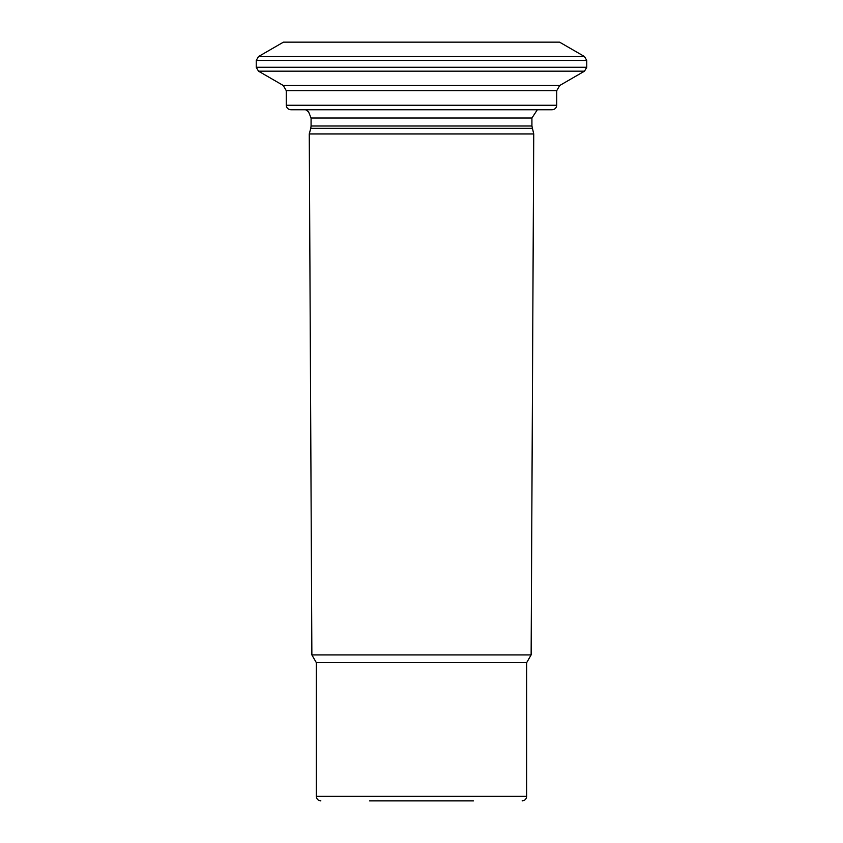 <?xml version="1.0" encoding="UTF-8"?>
<svg xmlns="http://www.w3.org/2000/svg" width="843" height="843" viewBox="0 0 843 843"><rect width="100%" height="100%" fill="white"/><g stroke="black" fill="none" stroke-linecap="round" stroke-linejoin="round"><path stroke-width="1.26" d="M473.46 800.85L369.54 800.85M526.664 796.34L316.336 796.34L316.336 662.64L526.664 662.64L526.664 796.34C526.401 799.08 524.894 800.587 522.154 800.85M584.505 56.555L559.562 42.15L283.438 42.15L258.495 56.555L584.505 56.555L586.76 60.454L256.24 60.454L258.495 56.555M556.717 90.686L556.717 105.249C556.443 107.988 554.947 109.485 552.207 109.759L290.793 109.759C288.032 109.464 286.525 107.967 286.283 105.249L286.283 90.686L556.717 90.686L559.72 85.491L584.505 71.17L258.495 71.17L256.24 67.271L256.24 60.454M559.72 85.491L283.28 85.491L258.495 71.17M526.664 662.64L531.132 654.906L533.735 133.942L531.922 125.997L531.922 118.02L537.339 109.759M533.735 133.942L309.265 133.942L310.772 128.336L532.228 128.336M531.132 654.906L311.868 654.906L309.265 133.942M556.717 105.249L286.283 105.249M256.24 67.271L586.76 67.271L584.505 71.17M531.922 118.02L311.078 118.02L308.517 111.729L305.661 109.759M531.922 125.997L311.078 125.997L311.078 118.02M316.336 796.34C316.578 799.059 318.074 800.555 320.846 800.85M283.28 85.491L286.283 90.686M586.76 67.271L586.76 60.454M311.078 125.997L310.772 128.336M316.336 662.64L311.868 654.906"/></g></svg>
